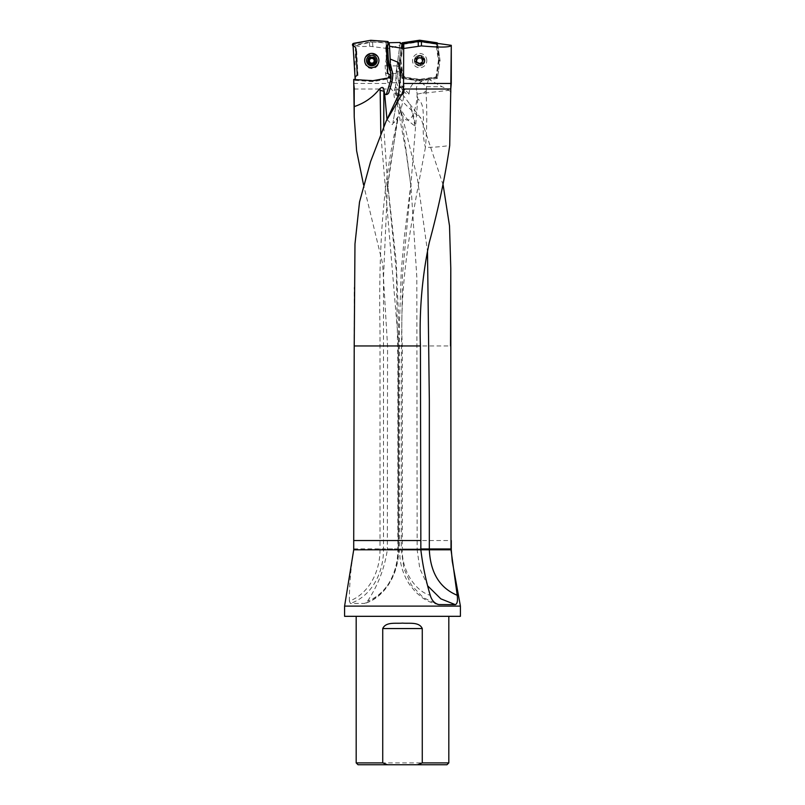 <?xml version="1.0" encoding="UTF-8"?>
<svg xmlns="http://www.w3.org/2000/svg" width="805" height="805" viewBox="0 0 805 805"><rect width="100%" height="100%" fill="white"/><g stroke="black" fill="none" stroke-linecap="round" stroke-linejoin="round"><path stroke-width="0.6" stroke-dasharray="4.03 3.02" d="M443.142 184.999L421.025 118.385L409.594 103.855L411.466 109.389C413.7 114.964 414.877 120.498 415.018 126.003C408.135 121.475 403.124 114.964 399.974 106.471L417.423 178.549L427.495 251.361M387.326 548.869L398.264 548.869L398.264 549.795L387.326 549.795L387.557 345.959L382.606 263.638L363.538 184.798M354.22 89.013L391.24 89.013L391.904 89.828C401.866 101.4 411.576 110.919 421.025 118.385M344.59 606.115L460.41 606.115M349.35 601.094C349.31 585.356 350.779 568.26 353.747 549.795L380.02 549.795A53.462 42.695 90 0 1 349.35 601.094L350.396 603.408L364.715 603.408L367.593 601.094C378.018 585.326 384.599 568.229 387.326 549.795L451.283 549.795M383.744 126.888L387.436 181.266L396.221 261.836L398.586 317.552L398.586 549.795C398.898 574.056 384.73 597.25 365.259 603.297L364.715 603.408A55.384 44.235 90 0 0 397.841 549.795L398.264 549.795A53.462 42.695 90 0 1 367.593 601.094M437.558 43.4L440.043 60.375A1.489 1.479 -0 0 1 440.043 60.798L437.538 77.924A0.654 0.644 45 0 1 436.994 78.467L429.246 79.594L442.076 86.729A68.999 14.953 0 0 1 448.647 90.361L450.78 91.518M400.186 43.239L396.805 67.872L398.354 80.661C399.028 84.777 400.769 88.228 403.577 91.025L406.062 93.501C407.139 94.829 408.145 94.97 409.081 93.903C409.373 87.866 412.029 83.438 417.05 80.621L402.329 78.467A0.654 0.644 135 0 1 401.786 77.924L399.28 60.798L400.296 60.375L399.28 60.798M396.805 67.872L395.949 73.587L396.644 82.764L399.079 89.828L409.594 103.855M353.717 549.795L354.22 287.405M403.285 44.285A11.179 11.119 90 0 0 403.758 44.225L418.258 42.061A11.179 11.119 -90 0 1 421.428 42.041L436.018 44.094L438.433 60.586L436.038 76.958L419.667 79.363L403.295 76.958L400.89 60.586L403.285 44.285L402.651 44.275L400.296 60.375M440.043 60.375L439.037 60.375L436.652 44.124L436.018 44.094M388.865 42.715L372.564 41.91L355.468 45.543L354.864 80.329L353.717 79.514M355.468 45.543C358.014 46.529 362.733 46.76 369.616 46.237L387.758 48.562L385.152 65.879L385.555 73.587L388.151 83.458L391.24 89.013M353.717 83.458L388.151 83.458M389.379 43.712L390.173 59.047M390.365 62.659L390.435 64.018M400.286 42.484L399.864 45.472L387.758 48.562M409.081 93.903L404.885 89.717A16.674 16.674 0 0 1 400.186 80.389L398.817 71.212A16.674 16.674 0 0 1 398.797 66.423L396.966 66.161A18.535 18.535 0 0 0 396.986 71.484L398.354 80.661A18.535 18.535 0 0 0 403.577 91.025L406.062 93.501M446.966 764.75L358.034 764.75M448.818 762.899L356.182 762.899M448.818 616.509L356.182 616.509L448.818 616.509M460.219 616.509L344.781 616.509M460.41 616.318L344.59 616.318M398.817 71.212L396.986 71.484A18.535 18.535 0 0 1 396.966 66.161L399.864 45.472M421.538 81.114L422.082 80.651L420.552 80.872L421.538 81.114L422.766 83.65L419.828 82.643C416.718 84.928 415.722 88.027 416.859 91.931L417.121 93.883C416.99 101.953 415.39 109.369 412.321 116.151C408.205 122.501 404.372 121.122 400.83 112.036L398.314 104.731L397.016 88.429L395.567 86.93L395.456 88.067L397.67 99.357L399.974 106.471M401.765 43.43L399.28 60.375M353.395 46.227C352.58 45.191 352.691 44.758 353.737 44.929A0.805 0.805 177 0 1 353.858 44.899L370.713 41.88A0.805 0.805 177 0 1 370.914 41.87L388 43.108A0.805 0.805 177 0 1 388.171 44.678A3.371 3.361 -3 0 0 385.766 48.069L386.4 47.133A2.687 2.677 -3 0 1 387.577 44.768L386.45 48.038A2.687 2.677 177 0 1 388.362 45.322A1.479 1.479 -3 0 0 389.419 43.832L389.379 43.148L389.419 43.832M386.4 47.133L386.45 48.038M354.864 80.329L372.715 81.617A1.479 1.479 -3 0 0 373.077 81.597L389.942 78.588A1.479 1.479 -3 0 0 389.952 75.68A2.687 2.677 177 0 1 387.769 73.185M371.84 57.708A3.703 3.693 177 0 1 375.543 61.21A3.703 3.693 177 0 1 372.031 65.104A3.703 3.693 177 0 1 368.137 61.603A3.703 3.693 177 0 1 371.84 57.708M439.037 60.375L438.433 60.586M419.667 63.837A3.24 3.24 0 0 0 422.907 60.586A3.24 3.24 0 0 0 419.667 57.346A3.24 3.24 0 0 0 416.416 60.586A3.24 3.24 0 0 0 419.667 63.837M400.276 60.586L400.89 60.586M420.552 80.872L417.05 80.621M402.329 78.467L403.214 77.582L419.445 79.957L419.445 80.963M400.296 60.798L402.671 77.039L401.786 77.924M437.538 77.924L436.652 77.039L439.037 60.798L440.043 60.798M429.246 79.594L422.082 80.651M419.878 80.963L419.878 79.957L436.109 77.582L436.994 78.467M403.214 77.582L403.295 76.958M419.878 79.957L419.667 79.363M436.652 77.039L436.038 76.958M386.984 119.492L392.166 124.664L398.284 116.584C381.248 187.374 378.692 258.737 380.02 331.579L380.02 549.795L398.264 549.795M387.436 181.266L396.402 272.674L397.881 364.725L397.841 548.869L383.512 548.869L383.482 277.926L387.416 188.219L397.529 118.094M398.264 548.869L398.284 340.505L380.825 134.032M398.002 96.248L399.169 95.835L395.839 106.451L392.961 122.642M395.839 106.451L392.971 122.652C394.883 122.722 396.664 120.69 398.284 116.584L390.234 165.78L387.426 188.209M403.275 94.326L402.752 87.866L403.275 94.326A11.119 10.888 90 0 0 403.144 89.315M399.169 95.835L399.089 90.361M400.83 112.036L411.043 186.8L416.809 276.98L417.161 548.96L420.844 548.96L402.349 548.96L402.339 346.945C398.847 279.436 413.418 212.238 425.422 147.416C433.543 147.365 441.643 146.721 449.713 145.504M426.237 92.937A14.953 3.24 -90 0 0 426.177 91.106L422.816 92.988L417.362 94.105L417.775 99.045C424.426 103.181 422.867 114.431 423.611 122.149C422.726 130.823 423.329 139.245 425.422 147.416C426.982 129.293 427.183 111.13 426.046 92.937L448.647 90.361M415.018 126.003L411.466 109.389M419.828 82.643L421.297 81.214M397.67 99.357L396.976 102.819L398.314 104.731M426.177 91.106L426.57 86.729L422.766 83.65M428.451 79.685L426.509 86.678M422.816 92.988L426.046 92.937M426.57 86.729L442.076 86.729M417.775 99.045L411.033 183.158L402.48 274.545L401.242 366.013L401.272 549.795L403.939 568.642L411.526 585.265L423.219 597.592L437.538 604.273M419.667 57.487A3.109 3.109 0 0 0 416.97 62.146A3.109 3.109 0 0 0 422.353 62.146A3.109 3.109 0 0 0 419.667 57.487L420.854 58.523A2.395 2.395 0 0 0 418.469 58.523L419.667 57.487M414.384 60.586A5.283 5.283 0 0 1 422.303 56.018A5.283 5.283 0 0 1 422.303 65.165A5.283 5.283 0 0 1 414.384 60.586A5.283 5.283 0 0 1 422.303 56.018A5.283 5.283 0 0 1 422.303 65.165A5.283 5.283 0 0 1 414.384 60.586M416.416 60.586A3.24 3.24 0 0 0 421.287 63.394A3.24 3.24 0 0 0 421.287 57.779A3.24 3.24 0 0 0 416.416 60.586A3.24 3.24 0 0 0 421.287 63.394A3.24 3.24 0 0 0 421.287 57.779A3.24 3.24 0 0 0 416.416 60.586M416.98 59.872L416.97 62.146L419.667 63.696L422.353 62.146L422.353 59.037L421.629 58.634L422.051 60.586A2.395 2.395 0 0 0 420.854 58.523L418.942 57.91L416.97 59.037L416.98 59.872L418.469 58.523A2.395 2.395 0 0 0 418.469 62.659A2.395 2.395 0 0 0 422.051 60.586L421.629 62.549L418.942 63.273L416.98 61.311L416.98 59.872M377.072 60.365A5.283 5.273 -3 0 0 371.528 55.384A5.283 5.273 -3 0 0 366.527 60.918A5.283 5.273 -3 0 0 372.071 65.909A5.283 5.273 -3 0 0 377.072 60.365M375.07 61.089L375.05 60.788A3.24 3.23 177 0 1 371.98 64.189A3.24 3.23 177 0 1 368.579 61.13A3.24 3.23 177 0 1 371.648 57.729A3.24 3.23 177 0 1 375.05 60.788C373.118 65.014 370.964 65.124 368.579 61.13L368.589 61.432A3.24 3.23 -3 0 0 372.001 64.491A3.24 3.23 -3 0 0 375.07 61.089A3.24 3.23 -3 0 0 371.658 58.03A3.24 3.23 -3 0 0 368.589 61.432M375.533 61.089A3.703 3.693 -3 0 0 371.638 57.588A3.703 3.693 -3 0 0 368.127 61.472A3.703 3.693 -3 0 0 372.021 64.974A3.703 3.693 -3 0 0 375.533 61.089L375.543 61.21M373.55 62.377A2.395 2.385 177 0 1 372.705 62.951M371.135 63.032A2.395 2.385 177 0 1 370.24 62.549M369.082 59.983L369.415 60.868M369.978 62.78L372.675 63.444L374.697 61.502M369.002 61.804L369.948 62.8M374.194 60.617L374.597 59.489M436.743 44.054L438.846 60.375L440.003 60.375A1.489 1.479 -0 0 1 440.003 60.798L437.497 77.884A0.654 0.644 45 0 1 436.954 78.427L419.878 80.923A1.489 1.479 90 0 1 419.445 80.923L402.369 78.427A0.654 0.644 135 0 1 401.826 77.884L399.33 60.798A1.489 1.479 180 0 1 399.33 60.375L401.806 43.47L399.33 60.798L400.93 71.766L406.414 79.021L428.351 79.685L437.729 76.334L439.329 65.366L437.518 43.43L440.003 60.375M440.003 60.798L438.846 60.798L436.491 76.878L437.497 77.884M436.954 78.427L435.948 77.421L419.878 79.776L419.878 80.923M419.445 80.923L419.445 79.776L403.375 77.421L402.369 78.427M401.826 77.884L402.832 76.878L400.477 60.798L399.33 60.798M399.33 60.375L400.477 60.375L402.832 44.305M424.577 60.586A4.911 4.911 0 0 1 417.211 64.843A4.911 4.911 0 0 1 417.211 56.34A4.911 4.911 0 0 1 424.577 60.586M435.948 77.421A0.654 0.644 45 0 0 436.491 76.878M402.832 76.878A0.654 0.644 135 0 0 403.375 77.421M426.801 60.586A7.134 7.134 0 0 0 416.094 54.408A7.134 7.134 0 0 0 416.094 66.765A7.134 7.134 0 0 0 426.801 60.586M424.014 60.586A4.357 4.357 0 0 0 417.483 56.823A4.357 4.357 0 0 0 417.483 64.36A4.357 4.357 0 0 0 424.014 60.586A4.357 4.357 0 0 1 417.483 64.36A4.357 4.357 0 0 1 417.483 56.823A4.357 4.357 0 0 1 424.014 60.586M391.16 77.049L391.109 76.123L382.969 78.92L373.912 80.54L355.589 79.454L372.665 80.721L372.715 81.617M391.109 76.133A1.479 1.479 177 0 1 389.892 77.683L373.037 80.701A1.479 1.479 177 0 1 372.665 80.721L355.679 79.705A0.805 0.805 177 0 1 355.508 78.145A3.371 3.361 -3 0 0 357.913 74.744L356.595 49.598A3.371 3.361 -3 0 0 355.065 46.962M355.176 79.423L355.679 79.705M364.715 61.784A7.134 7.114 -3 0 0 375.724 67.379A7.134 7.114 -3 0 0 375.08 55.072A7.134 7.114 -3 0 0 364.715 61.784M385.766 48.069L387.084 73.215A3.371 3.361 -3 0 0 388.372 75.69L388.503 78.155L372.967 80.933A0.805 0.805 177 0 1 372.765 80.943M353.737 44.929L353.818 46.469M388.503 78.155L389.55 77.954L389.459 76.143L388.372 75.69M389.459 76.143L389.851 75.881C391.18 75.469 391.391 75.992 390.495 77.451L389.55 77.954M388.151 44.476L388.946 43.963M367.483 61.442A4.357 4.347 177 0 1 371.598 56.873A4.357 4.347 177 0 1 376.177 60.989A4.357 4.347 177 0 1 372.051 65.557A4.357 4.347 177 0 1 367.483 61.442L367.452 60.928A4.357 4.347 -3 0 0 372.031 65.034A4.357 4.347 -3 0 0 376.146 60.476A4.357 4.347 -3 0 0 371.578 56.36A4.357 4.347 -3 0 0 367.452 60.928M387.557 345.959L450.78 345.959M387.326 540.527L451.283 540.527M398.797 66.423L399.441 61.864M399.079 89.828L391.904 89.828M391.975 81.848L392.9 75.469A18.535 18.485 177 0 1 392.9 75.469A18.535 18.485 177 0 1 392.116 81.838L392.095 81.446M369.404 42.202L369.616 46.237M372.806 46.408L372.564 41.91M386.068 42.615L386.37 48.421M386.561 48.441L386.259 42.625M400.186 80.389L398.354 80.661A18.535 18.535 0 0 0 403.577 91.025L404.885 89.717M395.949 73.587L385.555 73.587M396.644 82.764L387.95 82.764M396.996 65.879L385.152 65.879M389.892 77.652L389.942 78.588M373.037 80.671L373.077 81.597M388.312 44.386L388.362 45.322M353.747 548.869L383.512 548.869L383.512 549.795A55.384 44.235 90 0 1 350.396 603.408M397.841 548.869L397.841 549.795M438.614 604.565C432.416 603.428 426.67 600.922 421.407 597.069L415.481 591.896L409.765 584.853C404.865 577.557 401.685 569.346 400.216 560.2L399.401 549.795L402.349 549.795L402.349 548.96L417.161 548.96L417.161 549.795L420.844 549.795L402.349 549.795C401.484 569.366 414.907 591.273 430.232 595.287M428.079 586.231L419.797 568.632L417.161 549.795L401.272 549.795M396.02 91.368A15.084 12.125 -90 0 0 397.086 100.585M416.859 91.931A5.524 3.663 90 0 1 417.111 93.803M410.963 183.55L404.432 236.016L401.252 270.893L399.391 326.045L399.401 548.96L401.272 548.96M416.326 60.586A3.331 3.331 0 0 1 421.327 57.698A3.331 3.331 0 0 1 421.327 63.474A3.331 3.331 0 0 1 416.326 60.586M415.923 60.586A3.743 3.743 0 0 1 421.528 57.346A3.743 3.743 0 0 1 421.528 63.826A3.743 3.743 0 0 1 415.923 60.586M375.543 60.637A3.743 3.733 -3 0 0 369.777 57.708A3.743 3.733 -3 0 0 370.109 64.159A3.743 3.733 -3 0 0 375.543 60.637M355.508 78.145L355.287 76.716M357.913 74.744L357.189 73.879M387.084 73.215L387.718 72.279M388 43.108L388 41.528M353.858 44.899L353.687 43.329M356.595 49.598L355.87 48.733M370.713 41.88L370.552 40.31M370.914 41.87L370.914 40.29M387.426 188.179L387.436 181.326M398.143 62.307C405.79 78.638 406.012 96.298 398.827 115.296M403.053 95.463L402.752 87.866M395.446 88.067L396.241 70.699M395.567 86.93C392.931 93.028 393.585 98.723 397.519 104.006M411.013 183.158L411.013 186.77L406.092 152.407L396.946 102.829M399.401 549.795L399.401 548.96M376.146 60.476L376.177 60.989"/><path stroke-width="1.21" d="M427.495 251.361L429.327 400.095L429.327 549.795C430.454 572.808 439.751 587.972 457.21 595.287L451.001 549.795L450.79 268.498L449.512 225.893L443.142 184.999M363.538 184.798L356.625 150.827L354.22 116.936L353.717 79.534M460.41 616.318L344.59 616.318L460.41 616.318L460.41 606.115L344.59 606.115L353.717 549.795L353.717 540.527L420.844 540.527L420.421 345.959C419.174 310.972 422.122 276.497 429.256 242.547C438.333 209.159 445.155 176.808 449.713 145.504L450.78 89.013L403.526 89.013L403.677 48.491L421.428 45.895C440.345 47.606 450.297 47.425 451.283 45.362L450.78 89.013L451.283 83.458L403.959 83.458M457.21 595.287C457.904 600.761 457.26 603.891 455.308 604.656L438.614 604.565M437.538 604.273L439.419 604.656C434.921 603.891 431.862 600.761 430.232 595.287C425.815 580.335 422.685 565.17 420.844 549.795L420.844 540.527M451.283 83.458L451.283 45.322L437.558 43.4L436.652 44.124M420.421 345.959L354.22 345.959L354.975 243.965L359.513 202.045L370.592 161.574L386.159 121.122L401.695 94.678L403.526 89.013M386.159 121.122L398.415 95.221L400.618 74.392L398.133 62.317L390.173 59.047L390.365 62.659L389.509 46.237L403.677 48.491M402.651 44.275L400.186 43.239L400.286 42.484L388.865 42.715M353.717 79.514L372.665 80.691A1.479 1.479 -3 0 0 373.037 80.671L389.892 77.652A1.479 1.479 -3 0 0 391.079 76.515L391.059 75.811A1.479 1.479 -3 0 0 389.902 74.744A2.687 2.677 177 0 1 387.718 72.259L386.4 47.103A2.687 2.677 177 0 1 387.577 44.748L389.379 43.148M354.341 89.013L353.717 83.458M353.818 83.458L353.798 79.323M354.452 106.522C364.252 103.231 372.403 97.636 378.914 89.727L379.95 88.631C382.234 86.628 383.583 87.192 383.995 90.321L384.679 93.933L386.309 94.608C387.909 94.276 388.875 93.189 389.197 91.357L392.095 81.446L392.87 74.795L390.435 64.018A18.535 18.485 -3 0 0 391.673 69.743A18.535 18.485 177 0 1 392.9 75.449L392.86 74.764M389.509 46.237L389.177 43.621M386.309 94.608L390.345 81.426A16.674 16.633 -3 0 0 391.079 76.515L391.059 75.811A16.674 16.633 -3 0 0 389.952 70.538A20.387 20.336 177 0 1 388.594 64.249L387.577 44.748M417.423 764.75L446.966 764.75L448.818 762.899L422.273 762.899L417.423 764.75L387.577 764.75L382.727 762.899L382.727 628.554C385.977 621.53 395.778 623.774 402.49 623.11C409.212 623.764 419.093 621.551 422.273 628.554L422.273 762.899M356.182 616.509L356.182 762.899L358.034 764.75L387.577 764.75M356.182 762.899L382.727 762.899M448.818 616.509L448.818 762.899M344.59 616.318L344.59 606.115M387.718 72.259L387.718 72.279A2.687 2.677 -3 0 0 389.902 74.774A1.479 1.479 177 0 1 391.109 76.133L386.4 47.093M384.076 91.257L380.161 90.351L379.95 88.631M379.91 89.838L378.914 89.727M384.679 93.933L386.984 119.492M383.995 90.321A7.416 5.635 -90 0 0 383.874 91.196L383.744 126.888M380.825 134.032L380.161 90.351M374.395 58.856L374.406 59.721L374.395 58.856L371.628 57.447A3.109 3.099 177 0 1 374.556 61.945A3.109 3.099 177 0 1 369.183 62.227A3.109 3.099 177 0 1 371.628 57.447L368.901 59.781M377.072 60.274A5.283 5.273 -3 0 0 371.518 55.293A5.283 5.273 -3 0 0 366.517 60.828A5.283 5.273 -3 0 0 372.071 65.819A5.283 5.273 -3 0 0 377.072 60.274L377.072 60.365M374.556 61.945L374.406 59.721L374.556 61.945L371.96 63.635L369.183 62.227L369.022 59.137L369.747 58.896M372.373 57.849L371.628 57.447L370.501 58.745A2.395 2.385 177 0 1 372.886 58.624L372.373 57.849M372.655 63.323L371.226 63.394M369.082 59.983L369.022 59.137M370.24 62.549A2.395 2.385 177 0 1 369.415 60.868L369.113 60.003M374.486 61.301L374.194 60.617A2.395 2.385 -3 0 0 372.886 58.624L373.651 58.503M374.184 60.445L374.194 60.617A2.395 2.385 177 0 1 373.55 62.377M372.705 62.951A2.395 2.385 177 0 1 371.135 63.032M369.404 60.697L369.415 60.868A2.395 2.385 177 0 1 370.501 58.745L369.777 58.916M372.383 58.081L370.954 58.151M374.597 59.489L373.661 58.695M402.369 42.756L403.375 43.762L419.445 41.407L419.445 40.25L401.826 43.299A0.654 0.644 -135 0 1 402.369 42.756L419.445 40.25A1.489 1.479 -90 0 1 419.878 40.25L436.954 42.756A0.654 0.644 -45 0 1 437.497 43.299L419.848 40.25L419.878 41.407L435.948 43.762L436.954 42.756M436.491 44.305A0.654 0.644 -45 0 0 435.948 43.762M403.375 43.762A0.654 0.644 -135 0 0 402.832 44.305L401.826 43.299M364.665 60.878A7.134 7.114 177 0 1 375.029 54.166A7.134 7.114 177 0 1 375.673 66.473A7.134 7.114 177 0 1 364.665 60.878M355.428 76.535A2.687 2.677 -3 0 0 357.189 73.879L355.87 48.733A2.687 2.677 -3 0 0 353.677 46.237A1.479 1.479 177 0 1 353.687 43.329L370.552 40.31A1.479 1.479 177 0 1 370.914 40.29L388 41.528L388.151 44.476A2.687 2.677 -3 0 0 387.577 44.768L388.151 44.476L388 41.528L370.3 40.361L352.932 43.712L355.176 79.423M355.065 46.962A3.371 3.361 -3 0 0 353.848 46.479A0.805 0.805 177 0 1 353.818 46.469L353.033 45.945M388.946 43.963L388 41.528M450.78 268.498L450.528 345.959M450.78 345.959L451.001 540.527M460.41 606.115L452.239 561.165L451.283 549.795L353.717 549.795M403.758 44.225L403.758 48.471M418.258 46.036L418.258 42.061M421.428 42.041L421.428 45.895M402.128 48.34L402.128 43.782M388.594 64.249L390.435 64.018M389.952 70.538L391.673 69.743L391.612 68.747M390.345 81.426L391.975 81.848M422.273 628.554L382.727 628.554M398.415 95.221L401.695 94.678M399.703 87.373L403.808 86.699M451.001 548.96L420.844 548.96M428.079 586.231L440.828 598.829L455.308 604.656M375.12 60.365A3.331 3.331 -3 0 0 369.978 57.749A3.331 3.331 -3 0 0 370.28 63.504A3.331 3.331 -3 0 0 375.12 60.365M437.497 43.299L436.743 44.054M354.22 116.936L354.22 89.013M451.283 549.795L451.283 540.527M450.78 92.535L450.78 89.013M354.22 345.959L353.717 540.527"/></g></svg>
